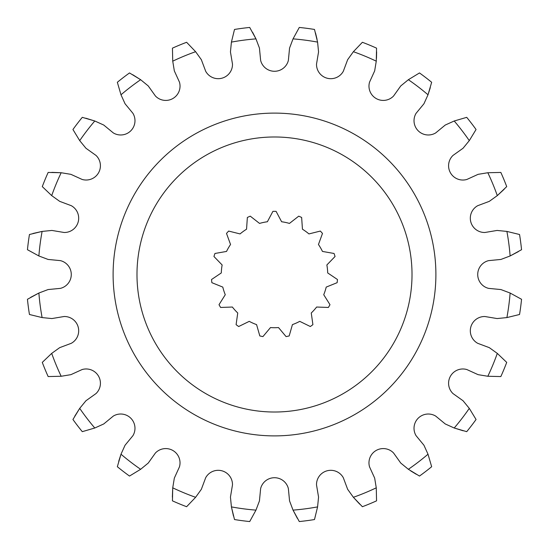 <?xml version="1.0" encoding="UTF-8"?>
<svg xmlns="http://www.w3.org/2000/svg" width="549" height="549" viewBox="0 0 549 549"><rect width="100%" height="100%" fill="white"/><g stroke="black" fill="none" stroke-linecap="round" stroke-linejoin="round"><path stroke-width="0.82" d="M136.982 274.5A137.518 137.518 0 0 1 274.5 136.982A137.518 137.518 0 0 1 412.018 274.5A137.518 137.518 0 0 1 274.5 412.018A137.518 137.518 0 0 1 136.982 274.5M113.108 274.5A161.392 161.392 0 0 1 274.5 113.108A161.392 161.392 0 0 1 435.892 274.5A161.392 161.392 0 0 1 274.5 435.892A161.392 161.392 0 0 1 113.108 274.5M316.512 64.425A14.281 14.281 0 0 1 316.519 64.096L318.557 51.901L317.583 42.108L314.495 29.454A248.292 248.292 0 0 0 299.287 27.45L293.036 38.876L289.556 48.086L288.376 60.39A14.281 14.281 0 0 1 260.631 60.39L259.444 48.086L255.964 38.876L249.713 27.45A248.292 248.292 0 0 0 234.505 29.454L231.417 42.108L230.443 51.901L232.488 64.096A14.281 14.281 0 0 1 205.69 71.274L201.353 59.697L195.616 51.702L186.612 42.287A248.292 248.292 0 0 0 172.441 48.154L172.736 61.172L174.335 70.89L179.461 82.137A14.281 14.281 0 0 1 155.436 96.013L148.251 85.946L140.633 79.708L129.509 72.942A248.292 248.292 0 0 0 117.342 82.281L120.993 94.785L125.048 103.754L132.913 113.293A14.281 14.281 0 0 1 113.293 132.906L103.754 125.048L94.785 120.993L82.281 117.342A248.292 248.292 0 0 0 72.942 129.509L79.708 140.633L85.946 148.251L96.013 155.429A14.281 14.281 0 0 1 82.144 179.454L70.89 174.335L61.172 172.736L48.154 172.441A248.292 248.292 0 0 0 42.287 186.612L51.702 195.616L59.697 201.353L71.274 205.683A14.281 14.281 0 0 1 64.096 232.481L51.901 230.443L42.108 231.417L29.454 234.505A248.292 248.292 0 0 0 27.45 249.713L38.876 255.964L48.086 259.444L60.39 260.624A14.281 14.281 0 0 1 60.39 288.369L48.086 289.556L38.876 293.036L27.45 299.287A248.292 248.292 0 0 0 29.454 314.495L42.108 317.583L51.901 318.557L64.096 316.512A14.281 14.281 0 0 1 71.274 343.31L59.697 347.647L51.702 353.384L42.287 362.388A248.292 248.292 0 0 0 48.154 376.559L61.172 376.264L70.89 374.665L82.137 369.539A14.281 14.281 0 0 1 96.013 393.564L85.946 400.749L79.708 408.367L72.942 419.491A248.292 248.292 0 0 0 82.281 431.658L94.785 428.007L103.754 423.952L113.293 416.087A14.281 14.281 0 0 1 132.906 435.707L125.048 445.246L120.993 454.215L117.342 466.719A248.292 248.292 0 0 0 129.509 476.058L140.633 469.292L148.251 463.054L155.429 452.987A14.281 14.281 0 0 1 179.454 466.856L174.335 478.11L172.736 487.828L172.441 500.846A248.292 248.292 0 0 0 186.612 506.713L195.616 497.298L201.353 489.303L205.683 477.726A14.281 14.281 0 0 1 232.481 484.904L230.443 497.099L231.417 506.892L234.505 519.546A248.292 248.292 0 0 0 249.713 521.55L255.964 510.124L259.444 500.914L260.624 488.61A14.281 14.281 0 0 1 288.369 488.61L289.556 500.914L293.036 510.124L299.287 521.55A248.292 248.292 0 0 0 314.495 519.546L317.583 506.892L318.557 497.099L316.512 484.904A14.281 14.281 0 0 1 343.31 477.726L347.647 489.303L353.384 497.298L362.388 506.713A248.292 248.292 0 0 0 376.559 500.846L376.264 487.828L374.665 478.11L369.539 466.863A14.281 14.281 0 0 1 393.564 452.987L400.749 463.054L408.367 469.292L419.491 476.058A248.292 248.292 0 0 0 431.658 466.719L428.007 454.215L423.952 445.246L416.087 435.707A14.281 14.281 0 0 1 435.707 416.094L445.246 423.952L454.215 428.007L466.719 431.658A248.292 248.292 0 0 0 476.058 419.491L469.292 408.367L463.054 400.749L452.987 393.571A14.281 14.281 0 0 1 466.856 369.546L478.11 374.665L487.828 376.264L500.846 376.559A248.292 248.292 0 0 0 506.713 362.388L497.298 353.384L489.303 347.647L477.726 343.317A14.281 14.281 0 0 1 484.904 316.519L497.099 318.557L506.892 317.583L519.546 314.495A248.292 248.292 0 0 0 521.55 299.287L510.124 293.036L500.914 289.556L488.61 288.376A14.281 14.281 0 0 1 488.61 260.631L500.914 259.444L510.124 255.964L521.55 249.713A248.292 248.292 0 0 0 519.546 234.505L506.892 231.417L497.099 230.443L484.904 232.488A14.281 14.281 0 0 1 477.726 205.69L489.303 201.353L497.298 195.616L506.713 186.612A248.292 248.292 0 0 0 500.846 172.441L487.828 172.736L478.11 174.335L466.863 179.461A14.281 14.281 0 0 1 452.987 155.436L463.054 148.251L469.292 140.633L476.058 129.509A248.292 248.292 0 0 0 466.719 117.342L454.215 120.993L445.246 125.048L435.707 132.913A14.281 14.281 0 0 1 416.094 113.293L423.952 103.754L428.007 94.785L431.658 82.281A248.292 248.292 0 0 0 419.491 72.942L408.367 79.708L400.749 85.946L393.571 96.013A14.281 14.281 0 0 1 369.546 82.144L374.665 70.89L376.264 61.172L376.559 48.154A248.292 248.292 0 0 0 362.388 42.287L353.384 51.702L347.647 59.697L343.317 71.274A14.281 14.281 0 0 1 316.512 64.425M252.615 32.336L255.964 38.876A236.351 236.351 0 0 0 231.417 42.108M315.517 32.981L317.068 39.37M30.593 297.386L38.876 293.036A236.351 236.351 0 0 0 42.108 317.583M32.981 233.483L42.108 231.417A236.351 236.351 0 0 0 38.876 255.964M85.85 118.22L94.785 120.993A236.351 236.351 0 0 0 79.708 140.633M51.826 172.365L61.172 172.736A236.351 236.351 0 0 0 51.702 195.616M132.728 74.719L140.633 79.708A236.351 236.351 0 0 0 120.993 94.785M504.167 189.268L497.298 195.616A236.351 236.351 0 0 0 487.828 172.736M376.635 51.826L376.47 58.4M430.292 87.662L428.007 94.785A236.351 236.351 0 0 0 408.367 79.708M518.407 251.614L510.124 255.964A236.351 236.351 0 0 0 506.892 231.417M463.15 430.78L454.215 428.007A236.351 236.351 0 0 0 469.292 408.367M416.272 474.281L410.659 470.864M359.732 504.167L353.384 497.298A236.351 236.351 0 0 0 376.264 487.828M297.386 518.407L293.036 510.124A236.351 236.351 0 0 0 317.583 506.892M233.483 516.019L231.417 506.892A236.351 236.351 0 0 0 255.964 510.124M74.719 416.272L79.708 408.367A236.351 236.351 0 0 0 94.785 428.007M172.365 497.174L172.736 487.828A236.351 236.351 0 0 0 195.616 497.298M118.721 461.29L120.993 454.215A236.351 236.351 0 0 0 140.633 469.292M469.292 140.633A236.351 236.351 0 0 0 454.215 120.993M376.264 61.172A236.351 236.351 0 0 0 353.384 51.702M317.583 42.108A236.351 236.351 0 0 0 293.036 38.876M195.616 51.702A236.351 236.351 0 0 0 172.736 61.172M51.702 353.384A236.351 236.351 0 0 0 61.172 376.264M408.367 469.292A236.351 236.351 0 0 0 428.007 454.215M487.828 376.264A236.351 236.351 0 0 0 497.298 353.384M506.892 317.583A236.351 236.351 0 0 0 510.124 293.036M312.903 324.644L311.256 312.985A53.219 53.219 0 0 0 316.622 307.035L328.384 307.454A63.162 63.162 0 0 0 329.983 304.688L323.732 294.71A53.219 53.219 0 0 0 326.209 287.093L337.127 282.687A63.162 63.162 0 0 0 337.463 279.516L327.698 272.935A53.219 53.219 0 0 0 326.861 264.968L335.048 256.507A63.162 63.162 0 0 0 334.06 253.473L322.462 251.435A53.219 53.219 0 0 0 318.454 244.497L322.489 233.435A63.162 63.162 0 0 0 320.355 231.067L308.936 233.922A53.219 53.219 0 0 0 302.451 229.214L301.641 217.466A63.162 63.162 0 0 0 298.725 216.169L289.453 223.422A53.219 53.219 0 0 0 281.616 221.755L276.092 211.358A63.162 63.162 0 0 0 272.908 211.358L267.384 221.755A53.219 53.219 0 0 0 259.547 223.422L250.275 216.169A63.162 63.162 0 0 0 247.359 217.466L246.549 229.214A53.219 53.219 0 0 0 240.064 233.922L228.645 231.067A63.162 63.162 0 0 0 226.511 233.435L230.546 244.497A53.219 53.219 0 0 0 226.538 251.435L214.94 253.473A63.162 63.162 0 0 0 213.952 256.507L222.139 264.968A53.219 53.219 0 0 0 221.302 272.935L211.537 279.516A63.162 63.162 0 0 0 211.873 282.687L222.791 287.093A53.219 53.219 0 0 0 225.268 294.71L219.017 304.688A63.162 63.162 0 0 0 220.616 307.454L232.378 307.035A53.219 53.219 0 0 0 237.744 312.985L236.097 324.644A63.162 63.162 0 0 0 238.678 326.525L249.253 321.35A53.219 53.219 0 0 0 256.575 324.61L259.814 335.933A63.162 63.162 0 0 0 262.93 336.592L270.492 327.568A53.219 53.219 0 0 0 278.508 327.568L286.07 336.592A63.162 63.162 0 0 0 289.186 335.933L292.425 324.61A53.219 53.219 0 0 0 299.747 321.35L310.322 326.525A63.162 63.162 0 0 0 312.903 324.644"/></g></svg>
